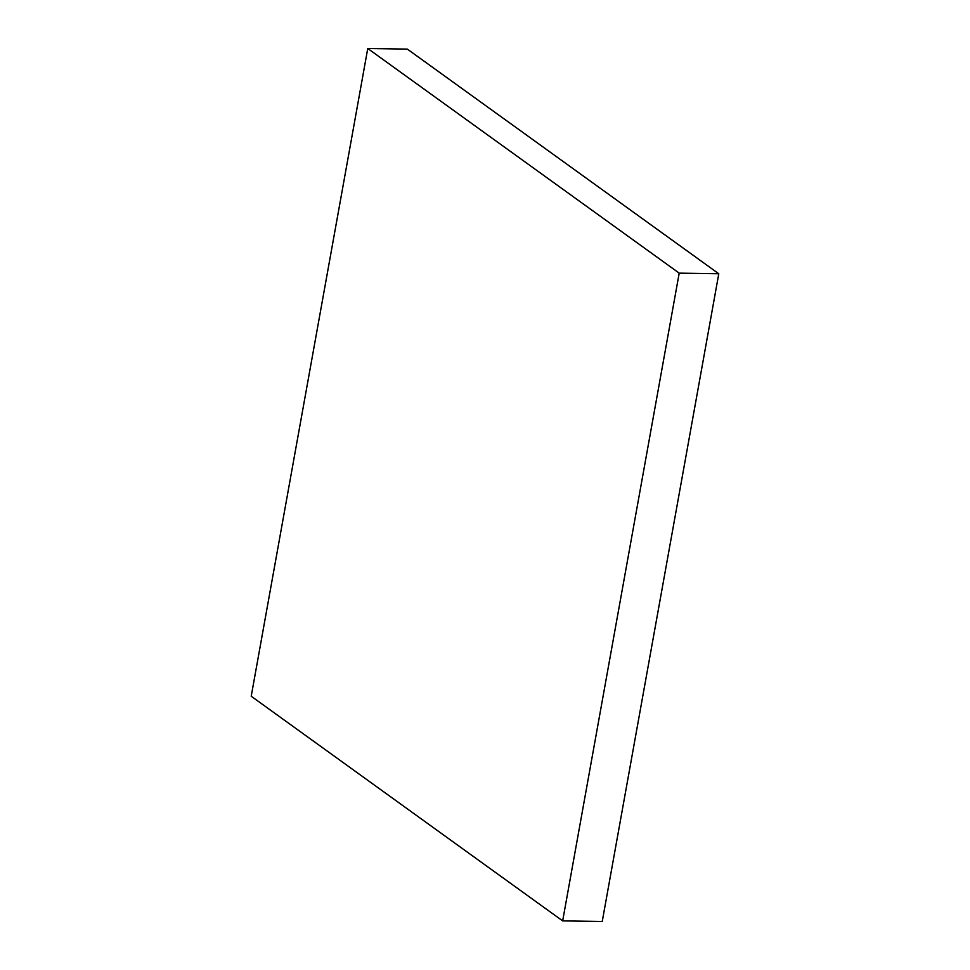 <?xml version="1.0" encoding="UTF-8"?>
<svg xmlns="http://www.w3.org/2000/svg" width="970" height="970" viewBox="0 0 970 970"><rect width="100%" height="100%" fill="white"/><g stroke="black" fill="none" stroke-linecap="round" stroke-linejoin="round"><path stroke-width="1.45" d="M407.339 49.106L367.763 48.5L251.218 696.242L562.661 920.894L602.237 921.5L562.661 920.894L679.206 273.14L718.782 273.758L602.237 921.5L718.782 273.758L679.206 273.14L367.763 48.5L407.339 49.106L718.782 273.758L407.339 49.106M367.763 48.5L679.206 273.14L562.661 920.894L251.218 696.242L367.763 48.5"/></g></svg>
